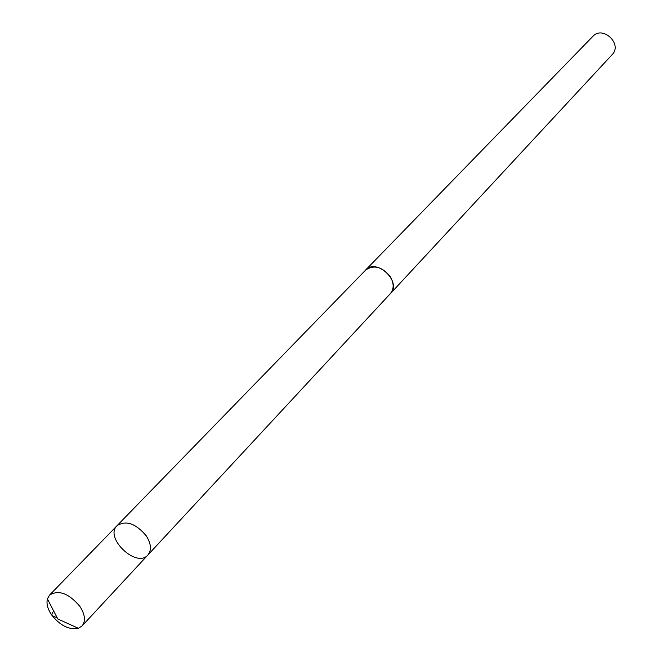 <?xml version="1.0" encoding="UTF-8"?>
<svg xmlns="http://www.w3.org/2000/svg" width="662" height="662" viewBox="0 0 662 662"><rect width="100%" height="100%" fill="white"/><g stroke="black" fill="none" stroke-linecap="round" stroke-linejoin="round"><path stroke-width="0.99" d="M364.985 270.75L365.54 270.129C373.956 264.444 382.247 266.695 390.431 276.898C394.089 283.477 394.055 289.062 390.323 293.671L147.891 555.004C151.714 550.155 151.184 543.792 146.31 535.922C135.834 523.452 126.078 520.042 117.033 525.694C104.066 537.676 136.587 568.567 147.891 555.004C151.714 550.155 151.184 543.792 146.31 535.922C135.834 523.452 126.078 520.042 117.033 525.694L49.542 595.097C58.661 589.552 68.782 593.317 79.895 606.392C85.125 614.593 85.837 621.122 82.047 625.971L78.364 628.304C69.014 630.042 60.101 625.582 51.628 614.907C47.664 608.999 46.249 603.661 47.399 598.887L49.542 595.097M117.033 525.694L365.565 270.154C376.529 257.559 402.339 282.078 390.348 293.696L389.761 294.284M365.54 270.129L592.904 36.319C602.792 25.173 622.793 44.172 612.168 54.623L390.348 293.696M53.763 611.175C48.252 617.166 56.982 616.041 57.793 618.962L78.364 628.304M147.891 555.004L82.047 625.971M57.793 618.962L47.399 598.887"/></g></svg>

